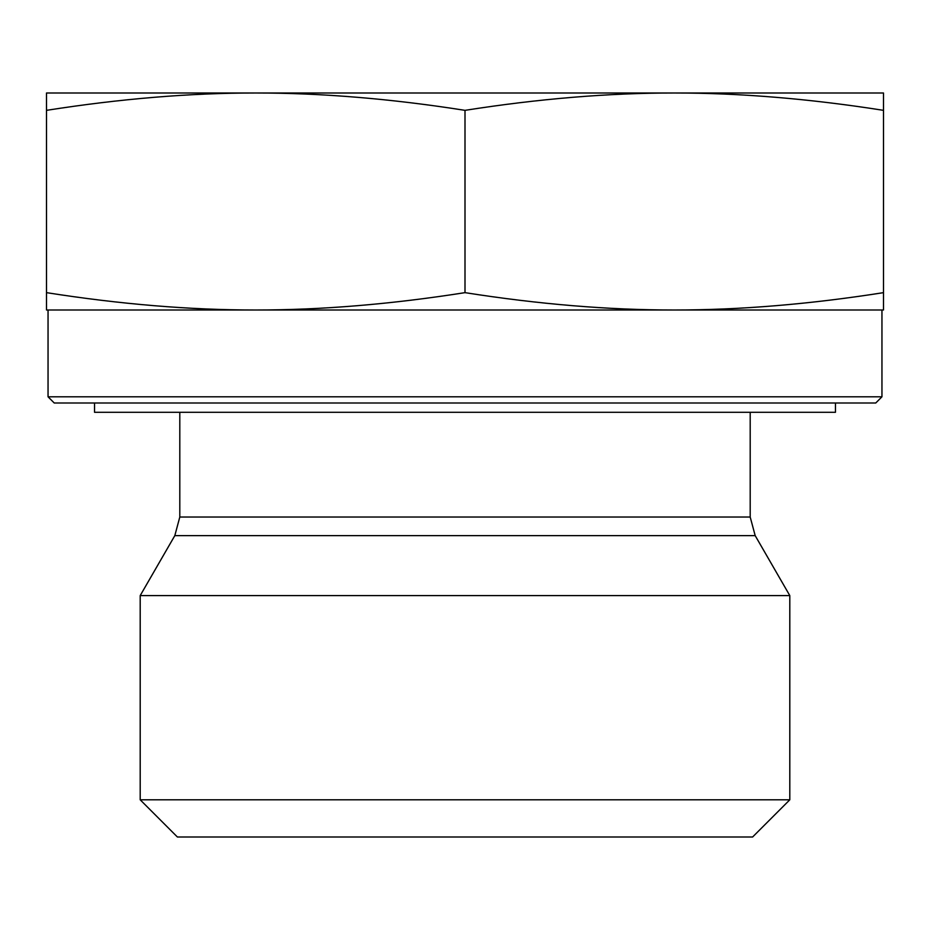 <?xml version="1.0" encoding="UTF-8"?>
<svg xmlns="http://www.w3.org/2000/svg" width="930" height="930" viewBox="0 0 930 930"><rect width="100%" height="100%" fill="white"/><g stroke="black" fill="none" stroke-linecap="round" stroke-linejoin="round"><path stroke-width="1.4" d="M140.197 799.8L177.398 837L752.603 837L789.803 799.8L140.197 799.8L140.197 595.595L789.803 595.595L789.803 799.8M883.5 93L883.5 110.345C809.774 98.754 740.024 92.965 674.25 93L883.5 93M674.25 93C608.476 92.965 538.726 98.754 465 110.345C391.274 98.754 321.524 92.965 255.75 93L674.25 93M255.75 93C189.976 92.965 120.226 98.754 46.5 110.345L46.5 93L255.75 93M883.5 110.345L883.5 310.004L674.25 310.004C740.024 310.027 809.774 304.25 883.5 292.648M465 110.345L465 292.648C538.726 304.25 608.476 310.027 674.25 310.004L255.75 310.004C321.524 310.027 391.274 304.25 465 292.648M46.5 110.345L46.5 292.648C120.226 304.25 189.976 310.027 255.75 310.004L46.5 310.004L46.5 292.648M48.046 396.796L54.254 403.004L875.746 403.004L881.954 396.796L48.046 396.796L48.046 310.004L255.75 310.004M881.954 396.796L881.954 310.004L674.25 310.004M94.546 403.004L94.546 412.304L835.454 412.304L835.454 403.004M750.196 412.304L750.196 517.034L179.804 517.034L174.817 535.634L755.183 535.634L789.803 595.595M179.804 412.304L179.804 517.034M750.196 517.034L755.183 535.634M174.817 535.634L140.197 595.595"/></g></svg>
